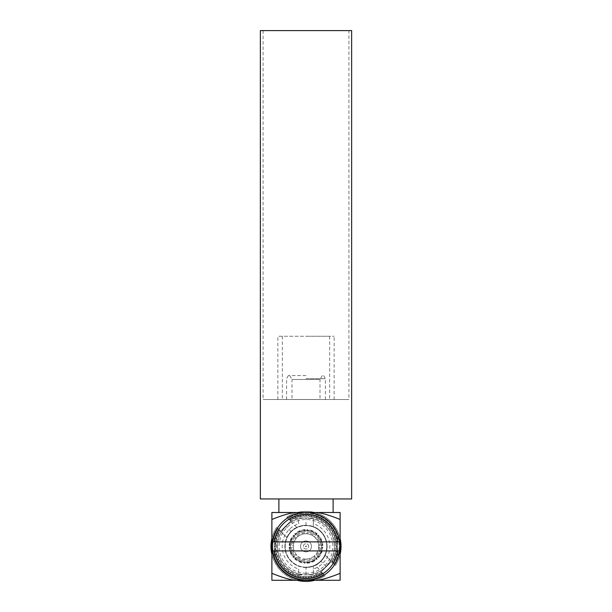 <?xml version="1.0" encoding="UTF-8"?>
<svg xmlns="http://www.w3.org/2000/svg" width="612" height="612" viewBox="0 0 612 612"><rect width="100%" height="100%" fill="white"/><g stroke="black" fill="none" stroke-linecap="round" stroke-linejoin="round"><path stroke-width="0.46" stroke-dasharray="3.06 2.29" d="M337.633 558.565A33.889 33.889 0 0 1 274.367 558.565A33.889 33.889 0 0 0 337.633 558.565L337.633 534.23A33.889 33.889 0 0 0 274.367 534.23L274.367 558.565L274.367 534.23A33.889 33.889 0 0 1 337.633 534.23L337.633 558.565M271.881 519.489L271.881 512.504L333.112 512.504L294.043 512.504C287.678 513.705 280.296 516.031 271.881 519.489L271.881 580.291L294.043 580.291C287.678 579.09 280.296 576.764 271.881 573.306M294.043 580.291L340.119 580.291L340.119 573.306C331.704 576.764 324.322 579.09 317.957 580.291M306 567.186A20.785 20.785 0 0 1 285.215 546.401A20.785 20.785 0 0 1 306 525.609A20.785 20.785 0 0 0 285.215 546.401A20.785 20.785 0 0 0 306 567.186A20.785 20.785 0 0 0 326.785 546.401A20.785 20.785 0 0 0 306 525.609A20.785 20.785 0 0 1 326.785 546.401A20.785 20.785 0 0 1 306 567.186M340.119 519.489C331.704 516.031 324.322 513.705 317.957 512.504L340.119 512.504L340.119 573.306M306 580.291A33.889 33.889 0 0 0 339.889 546.401A33.889 33.889 0 0 0 306 512.504A33.889 33.889 0 0 0 272.111 546.401A33.889 33.889 0 0 0 306 580.291M306 498.948L333.112 498.948L306 498.948M260.36 498.948L351.64 498.948M260.36 30.6L351.64 30.6M348.932 30.6L263.068 30.6L348.932 30.6L348.932 399.529L263.068 399.529L348.932 399.529M263.068 30.6L263.068 399.529M277.879 399.529L334.121 399.529L277.879 399.529L277.879 336.263L334.121 336.263L277.879 336.263M334.121 399.529L334.121 336.263M306 336.263L329.646 336.263L306 336.263M306 399.529L329.646 399.529L306 399.529M306 378.713L325.431 378.713L306 378.713M306 375.577L288.374 375.577L306 375.577M322.272 375.577L320.007 379.494L306 379.494L320.007 379.494L320.007 399.498L291.993 399.498L320.007 399.498M289.728 375.577L291.993 379.494L306 379.494L291.993 379.494L291.993 399.498M339.591 541.88L272.409 541.88M272.409 550.915L339.591 550.915M321.851 571.126L321.239 571.738L323.886 574.385A33.216 33.216 0 0 1 278.016 528.508L280.663 531.155L290.761 521.057L280.663 531.155L290.761 521.057L290.08 520.376A30.501 30.501 0 0 1 332.018 562.321L333.984 564.287A33.216 33.216 0 0 0 288.114 518.41L290.761 521.057L280.663 531.155L279.982 530.474A30.501 30.501 0 0 0 321.92 572.419A30.501 30.501 0 0 1 279.982 530.474L278.016 528.508A33.216 33.216 0 0 0 323.886 574.385L322.738 573.237A31.633 31.633 0 0 1 322.402 573.444L321.476 573.199L322.402 573.444L321.476 573.199L321.224 574.125A31.633 31.633 0 0 1 319.977 574.775L319.082 574.446L319.977 574.775L319.082 574.446L318.753 575.349A31.633 31.633 0 0 1 317.452 575.884L316.588 575.479L317.452 575.884L316.588 575.479L316.182 576.351A31.633 31.633 0 0 1 314.843 576.772L314.01 576.29L314.843 576.772L314.01 576.29L313.528 577.124A31.633 31.633 0 0 1 312.158 577.422L311.37 576.879L312.158 577.422L311.37 576.879L310.827 577.659A31.633 31.633 0 0 1 309.435 577.843L308.7 577.231L309.435 577.843L308.7 577.231L308.081 577.965A31.633 31.633 0 0 1 306.681 578.026L306 577.346L306.681 578.026L306 577.346L305.319 578.026A31.633 31.633 0 0 1 303.919 577.965L303.3 577.231L303.919 577.965L303.3 577.231L302.565 577.843A31.633 31.633 0 0 1 301.173 577.659L300.63 576.879L301.173 577.659L300.63 576.879L299.842 577.422A31.633 31.633 0 0 1 298.472 577.124L297.99 576.29L298.472 577.124L297.99 576.29L297.157 576.772A31.633 31.633 0 0 1 295.818 576.351L295.412 575.479L295.818 576.351L295.412 575.479L294.548 575.884A31.633 31.633 0 0 1 293.247 575.349L292.918 574.446L293.247 575.349L292.918 574.446L292.023 574.775A31.633 31.633 0 0 1 290.776 574.125L290.524 573.199L290.776 574.125L290.524 573.199L289.598 573.444A31.633 31.633 0 0 1 288.413 572.694L288.252 571.746L288.413 572.694L288.252 571.746L287.303 571.914A31.633 31.633 0 0 1 286.194 571.057L286.11 570.109L286.194 571.057L286.11 570.109L285.154 570.185A31.633 31.633 0 0 1 284.113 569.236L284.113 568.28L284.113 569.236L284.113 568.28L283.157 568.28A31.633 31.633 0 0 1 282.209 567.248L282.293 566.291L282.209 567.248L282.293 566.291L281.336 566.207A31.633 31.633 0 0 1 280.48 565.09L280.648 564.149L280.48 565.09L280.648 564.149L279.707 563.981A31.633 31.633 0 0 1 278.95 562.795L279.202 561.87L278.95 562.795L279.202 561.87L278.269 561.625A31.633 31.633 0 0 1 277.626 560.378L277.955 559.475L277.626 560.378L277.955 559.475L277.052 559.146A31.633 31.633 0 0 1 276.517 557.853L276.922 556.981L276.517 557.853L276.922 556.981L276.05 556.576A31.633 31.633 0 0 1 275.63 555.237L276.104 554.411L275.63 555.237L276.104 554.411L275.278 553.929A31.633 31.633 0 0 1 274.972 552.559L275.522 551.772L274.972 552.559L275.522 551.772L274.734 551.221A31.633 31.633 0 0 1 274.551 549.828L275.171 549.094L274.551 549.828L275.171 549.094L274.436 548.482A31.633 31.633 0 0 1 274.375 547.074L275.056 546.401L274.375 547.074L275.056 546.401L274.375 545.72A31.633 31.633 0 0 1 274.436 544.32L275.171 543.701L274.436 544.32L275.171 543.701L274.551 542.966A31.633 31.633 0 0 1 274.734 541.574L275.522 541.023L274.734 541.574L275.522 541.023L274.972 540.235A31.633 31.633 0 0 1 275.278 538.866L276.104 538.392L275.278 538.866L276.104 538.392L275.63 537.558A31.633 31.633 0 0 1 276.05 536.219L276.922 535.814L276.05 536.219L276.922 535.814L276.517 534.942A31.633 31.633 0 0 1 277.052 533.649L277.955 533.32L277.052 533.649L277.955 533.32L277.626 532.417A31.633 31.633 0 0 1 278.269 531.17L279.202 530.925L278.269 531.17L279.202 530.925L278.95 530A31.633 31.633 0 0 1 279.164 529.655A31.633 31.633 0 0 0 278.95 530L279.202 530.925L278.95 530A31.633 31.633 0 0 1 279.164 529.655L280.151 530.65A30.271 30.271 0 0 0 321.751 572.251L322.738 573.237A31.633 31.633 0 0 1 322.402 573.444L321.476 573.199L321.224 574.125A31.633 31.633 0 0 1 319.977 574.775L319.082 574.446L318.753 575.349A31.633 31.633 0 0 1 317.452 575.884L316.588 575.479L316.182 576.351A31.633 31.633 0 0 1 314.843 576.772L314.01 576.29L313.528 577.124A31.633 31.633 0 0 1 312.158 577.422L311.37 576.879L310.827 577.659A31.633 31.633 0 0 1 309.435 577.843L308.7 577.231L308.081 577.965A31.633 31.633 0 0 1 306.681 578.026L306 577.346L305.319 578.026A31.633 31.633 0 0 1 303.919 577.965L303.3 577.231L302.565 577.843A31.633 31.633 0 0 1 301.173 577.659L300.63 576.879L299.842 577.422A31.633 31.633 0 0 1 298.472 577.124L297.99 576.29L297.157 576.772A31.633 31.633 0 0 1 295.818 576.351L295.412 575.479L294.548 575.884A31.633 31.633 0 0 1 293.247 575.349L292.918 574.446L292.023 574.775A31.633 31.633 0 0 1 290.776 574.125L290.524 573.199L289.598 573.444A31.633 31.633 0 0 1 288.413 572.694L288.252 571.746L287.303 571.914A31.633 31.633 0 0 1 286.194 571.057L286.11 570.109L285.154 570.185A31.633 31.633 0 0 1 284.113 569.236L284.113 568.28L283.157 568.28A31.633 31.633 0 0 1 282.209 567.248L282.293 566.291L281.336 566.207A31.633 31.633 0 0 1 280.48 565.09L280.648 564.149L279.707 563.981A31.633 31.633 0 0 1 278.95 562.795L279.202 561.87L278.269 561.625A31.633 31.633 0 0 1 277.626 560.378L277.955 559.475L277.052 559.146A31.633 31.633 0 0 1 276.517 557.853L276.922 556.981L276.05 556.576A31.633 31.633 0 0 1 275.63 555.237L276.104 554.411L275.278 553.929A31.633 31.633 0 0 1 274.972 552.559L275.522 551.772L274.734 551.221A31.633 31.633 0 0 1 274.551 549.828L275.171 549.094L274.436 548.482A31.633 31.633 0 0 1 274.375 547.074L275.056 546.401L274.375 545.72A31.633 31.633 0 0 1 274.436 544.32L275.171 543.701L274.551 542.966A31.633 31.633 0 0 1 274.734 541.574L275.522 541.023L274.972 540.235A31.633 31.633 0 0 1 275.278 538.866L276.104 538.392L275.63 537.558A31.633 31.633 0 0 1 276.05 536.219L276.922 535.814L276.517 534.942A31.633 31.633 0 0 1 277.052 533.649L277.955 533.32L277.626 532.417A31.633 31.633 0 0 1 278.269 531.17L279.202 530.925L278.95 530A31.633 31.633 0 0 1 279.164 529.655L280.151 530.65A30.271 30.271 0 0 0 321.751 572.251L322.738 573.237A31.633 31.633 0 0 1 322.402 573.444L321.476 573.199L321.224 574.125A31.633 31.633 0 0 1 319.977 574.775L319.082 574.446L318.753 575.349A31.633 31.633 0 0 1 317.452 575.884L316.588 575.479L316.182 576.351A31.633 31.633 0 0 1 314.843 576.772L314.01 576.29L313.528 577.124A31.633 31.633 0 0 1 312.158 577.422L311.37 576.879L310.827 577.659A31.633 31.633 0 0 1 309.435 577.843L308.7 577.231L308.081 577.965A31.633 31.633 0 0 1 306.681 578.026L306 577.346L305.319 578.026A31.633 31.633 0 0 1 303.919 577.965L303.3 577.231L302.565 577.843A31.633 31.633 0 0 1 301.173 577.659L300.63 576.879L299.842 577.422A31.633 31.633 0 0 1 298.472 577.124L297.99 576.29L297.157 576.772A31.633 31.633 0 0 1 295.818 576.351L295.412 575.479L294.548 575.884A31.633 31.633 0 0 1 293.247 575.349L292.918 574.446L292.023 574.775A31.633 31.633 0 0 1 290.776 574.125L290.524 573.199L289.598 573.444A31.633 31.633 0 0 1 288.413 572.694L288.252 571.746L287.303 571.914A31.633 31.633 0 0 1 286.194 571.057L286.11 570.109L285.154 570.185A31.633 31.633 0 0 1 284.113 569.236L284.113 568.28L283.157 568.28A31.633 31.633 0 0 1 282.209 567.248L282.293 566.291L281.336 566.207A31.633 31.633 0 0 1 280.48 565.09L280.648 564.149L279.707 563.981A31.633 31.633 0 0 1 278.95 562.795L279.202 561.87L278.269 561.625A31.633 31.633 0 0 1 277.626 560.378L277.955 559.475L277.052 559.146A31.633 31.633 0 0 1 276.517 557.853L276.922 556.981L276.05 556.576A31.633 31.633 0 0 1 275.63 555.237L276.104 554.411L275.278 553.929A31.633 31.633 0 0 1 274.972 552.559L275.522 551.772L274.734 551.221A31.633 31.633 0 0 1 274.551 549.828L275.171 549.094L274.436 548.482A31.633 31.633 0 0 1 274.375 547.074L275.056 546.401L274.375 545.72A31.633 31.633 0 0 1 274.436 544.32L275.171 543.701L274.551 542.966A31.633 31.633 0 0 1 274.734 541.574L275.522 541.023L274.972 540.235A31.633 31.633 0 0 1 275.278 538.866L276.104 538.392L275.63 537.558A31.633 31.633 0 0 1 276.05 536.219L276.922 535.814L276.517 534.942A31.633 31.633 0 0 1 277.052 533.649L277.955 533.32L277.626 532.417A31.633 31.633 0 0 1 278.269 531.17L279.202 530.925L278.95 530A31.633 31.633 0 0 1 279.164 529.655A31.633 31.633 0 0 0 278.95 530L279.202 530.925L278.269 531.17A31.633 31.633 0 0 0 277.626 532.417A31.633 31.633 0 0 1 278.269 531.17A31.633 31.633 0 0 0 277.626 532.417L277.955 533.32L277.052 533.649A31.633 31.633 0 0 0 276.517 534.942A31.633 31.633 0 0 1 277.052 533.649A31.633 31.633 0 0 0 276.517 534.942L276.922 535.814L276.05 536.219A31.633 31.633 0 0 0 275.63 537.558A31.633 31.633 0 0 1 276.05 536.219A31.633 31.633 0 0 0 275.63 537.558L276.104 538.392L275.278 538.866A31.633 31.633 0 0 0 274.972 540.235A31.633 31.633 0 0 1 275.278 538.866A31.633 31.633 0 0 0 274.972 540.235L275.522 541.023L274.734 541.574A31.633 31.633 0 0 0 274.551 542.966A31.633 31.633 0 0 1 274.734 541.574A31.633 31.633 0 0 0 274.551 542.966L275.171 543.701L274.436 544.32A31.633 31.633 0 0 0 274.375 545.72A31.633 31.633 0 0 1 274.436 544.32A31.633 31.633 0 0 0 274.375 545.72L275.056 546.401L274.375 547.074A31.633 31.633 0 0 0 274.436 548.482A31.633 31.633 0 0 1 274.375 547.074A31.633 31.633 0 0 0 274.436 548.482L275.171 549.094L274.551 549.828A31.633 31.633 0 0 0 274.734 551.221A31.633 31.633 0 0 1 274.551 549.828A31.633 31.633 0 0 0 274.734 551.221L275.522 551.772L274.972 552.559A31.633 31.633 0 0 0 275.278 553.929A31.633 31.633 0 0 1 274.972 552.559A31.633 31.633 0 0 0 275.278 553.929L276.104 554.411L275.63 555.237A31.633 31.633 0 0 0 276.05 556.576A31.633 31.633 0 0 1 275.63 555.237A31.633 31.633 0 0 0 276.05 556.576L276.922 556.981L276.517 557.853A31.633 31.633 0 0 0 277.052 559.146A31.633 31.633 0 0 1 276.517 557.853A31.633 31.633 0 0 0 277.052 559.146L277.955 559.475L277.626 560.378A31.633 31.633 0 0 0 278.269 561.625A31.633 31.633 0 0 1 277.626 560.378A31.633 31.633 0 0 0 278.269 561.625L279.202 561.87L278.95 562.795A31.633 31.633 0 0 0 279.707 563.981A31.633 31.633 0 0 1 278.95 562.795A31.633 31.633 0 0 0 279.707 563.981L280.648 564.149L280.48 565.09A31.633 31.633 0 0 0 281.336 566.207A31.633 31.633 0 0 1 280.48 565.09A31.633 31.633 0 0 0 281.336 566.207L282.293 566.291L282.209 567.248A31.633 31.633 0 0 0 283.157 568.28A31.633 31.633 0 0 1 282.209 567.248A31.633 31.633 0 0 0 283.157 568.28L284.113 568.28L284.113 569.236A31.633 31.633 0 0 0 285.154 570.185A31.633 31.633 0 0 1 284.113 569.236A31.633 31.633 0 0 0 285.154 570.185L286.11 570.109L286.194 571.057A31.633 31.633 0 0 0 287.303 571.914A31.633 31.633 0 0 1 286.194 571.057A31.633 31.633 0 0 0 287.303 571.914L288.252 571.746L288.413 572.694A31.633 31.633 0 0 0 289.598 573.444A31.633 31.633 0 0 1 288.413 572.694A31.633 31.633 0 0 0 289.598 573.444L290.524 573.199L290.776 574.125A31.633 31.633 0 0 0 292.023 574.775A31.633 31.633 0 0 1 290.776 574.125A31.633 31.633 0 0 0 292.023 574.775L292.918 574.446L293.247 575.349A31.633 31.633 0 0 0 294.548 575.884A31.633 31.633 0 0 1 293.247 575.349A31.633 31.633 0 0 0 294.548 575.884L295.412 575.479L295.818 576.351A31.633 31.633 0 0 0 297.157 576.772A31.633 31.633 0 0 1 295.818 576.351A31.633 31.633 0 0 0 297.157 576.772L297.99 576.29L298.472 577.124A31.633 31.633 0 0 0 299.842 577.422A31.633 31.633 0 0 1 298.472 577.124A31.633 31.633 0 0 0 299.842 577.422L300.63 576.879L301.173 577.659A31.633 31.633 0 0 0 302.565 577.843A31.633 31.633 0 0 1 301.173 577.659A31.633 31.633 0 0 0 302.565 577.843L303.3 577.231L303.919 577.965A31.633 31.633 0 0 0 305.319 578.026A31.633 31.633 0 0 1 303.919 577.965A31.633 31.633 0 0 0 305.319 578.026L306 577.346L306.681 578.026A31.633 31.633 0 0 0 308.081 577.965A31.633 31.633 0 0 1 306.681 578.026A31.633 31.633 0 0 0 308.081 577.965L308.7 577.231L309.435 577.843A31.633 31.633 0 0 0 310.827 577.659A31.633 31.633 0 0 1 309.435 577.843A31.633 31.633 0 0 0 310.827 577.659L311.37 576.879L312.158 577.422A31.633 31.633 0 0 0 313.528 577.124A31.633 31.633 0 0 1 312.158 577.422A31.633 31.633 0 0 0 313.528 577.124L314.01 576.29L314.843 576.772A31.633 31.633 0 0 0 316.182 576.351A31.633 31.633 0 0 1 314.843 576.772A31.633 31.633 0 0 0 316.182 576.351L316.588 575.479L317.452 575.884A31.633 31.633 0 0 0 318.753 575.349A31.633 31.633 0 0 1 317.452 575.884A31.633 31.633 0 0 0 318.753 575.349L319.082 574.446L319.977 574.775A31.633 31.633 0 0 0 321.224 574.125A31.633 31.633 0 0 1 319.977 574.775A31.633 31.633 0 0 0 321.224 574.125L321.476 573.199L322.402 573.444A31.633 31.633 0 0 0 322.738 573.237L321.751 572.251L322.738 573.237A31.633 31.633 0 0 1 322.402 573.444A31.633 31.633 0 0 0 322.738 573.237L321.239 571.738L331.337 561.64L333.984 564.287A33.216 33.216 0 0 0 288.114 518.41L289.262 519.557A31.633 31.633 0 0 1 289.598 519.351L290.524 519.596L290.776 518.67A31.633 31.633 0 0 1 292.023 518.02L292.918 518.349L293.247 517.446A31.633 31.633 0 0 1 294.548 516.911L295.412 517.316L295.818 516.444A31.633 31.633 0 0 1 297.157 516.023L297.99 516.505L298.472 515.671A31.633 31.633 0 0 1 299.842 515.373L300.63 515.924L301.173 515.136A31.633 31.633 0 0 1 302.565 514.952L303.3 515.564L303.919 514.83A31.633 31.633 0 0 1 305.319 514.769L306 515.449L306.681 514.769A31.633 31.633 0 0 1 308.081 514.83L308.7 515.564L309.435 514.952A31.633 31.633 0 0 1 310.827 515.136L311.37 515.924L312.158 515.373A31.633 31.633 0 0 1 313.528 515.671L314.01 516.505L314.843 516.023A31.633 31.633 0 0 1 316.182 516.444L316.588 517.316L317.452 516.911A31.633 31.633 0 0 1 318.753 517.446L319.082 518.349L319.977 518.02A31.633 31.633 0 0 1 321.224 518.67L321.476 519.596L322.402 519.351A31.633 31.633 0 0 1 323.587 520.101L323.748 521.049L324.697 520.881A31.633 31.633 0 0 1 325.806 521.738L325.89 522.694L326.846 522.61A31.633 31.633 0 0 1 327.887 523.558L327.887 524.515L328.843 524.515A31.633 31.633 0 0 1 329.792 525.547L329.707 526.504L330.664 526.588A31.633 31.633 0 0 1 331.52 527.705L331.352 528.646L332.293 528.814A31.633 31.633 0 0 1 333.05 530L332.798 530.925L333.731 531.17A31.633 31.633 0 0 1 334.374 532.417L334.045 533.32L334.948 533.649A31.633 31.633 0 0 1 335.483 534.942L335.078 535.814L335.95 536.219A31.633 31.633 0 0 1 336.37 537.558L335.896 538.392L336.722 538.866A31.633 31.633 0 0 1 337.028 540.235L336.478 541.023L337.266 541.574A31.633 31.633 0 0 1 337.449 542.966L336.829 543.701L337.564 544.32A31.633 31.633 0 0 1 337.625 545.72L336.944 546.401L337.625 547.074A31.633 31.633 0 0 1 337.564 548.482L336.829 549.094L337.449 549.828A31.633 31.633 0 0 1 337.266 551.221L336.478 551.772L337.028 552.559A31.633 31.633 0 0 1 336.722 553.929L335.896 554.411L336.37 555.237A31.633 31.633 0 0 1 335.95 556.576L335.078 556.981L335.483 557.853A31.633 31.633 0 0 1 334.948 559.146L334.045 559.475L334.374 560.378A31.633 31.633 0 0 1 333.731 561.625L332.798 561.87L333.05 562.795A31.633 31.633 0 0 1 332.836 563.139L331.337 561.64L321.851 571.126A29.376 29.376 0 0 1 313.321 574.844L313.321 573.911A28.473 28.473 0 0 0 320.65 570.812L315.218 565.381C318.263 565.136 326.051 555.497 325.171 555.214L320.925 561.319A21.106 21.106 0 0 1 306 567.5L298.679 566.192A21.106 21.106 0 0 1 298.679 526.603A21.106 21.106 0 0 0 296.782 527.414C293.737 527.659 285.949 537.298 286.829 537.581L291.075 531.476A21.106 21.106 0 0 1 306 525.295L313.321 526.603L313.321 518.884L306 517.928A28.473 28.473 0 0 0 285.865 526.266L281.367 532.119C280.64 532.004 288.726 522.579 291.35 521.99A28.473 28.473 0 0 1 298.679 518.884L298.679 523.734A23.814 23.814 0 0 0 298.679 569.061L298.679 574.867L313.321 574.867L313.321 569.061A23.814 23.814 0 0 0 313.321 523.734L313.321 526.603A21.106 21.106 0 0 1 313.321 566.192L313.321 569.061M290.08 520.376A30.501 30.501 0 0 1 332.018 562.321L331.849 562.153A30.271 30.271 0 0 0 290.249 520.552A30.271 30.271 0 0 1 331.849 562.153L332.836 563.139A31.633 31.633 0 0 0 333.05 562.795A31.633 31.633 0 0 1 332.836 563.139L331.849 562.153L332.836 563.139A31.633 31.633 0 0 0 333.05 562.795L332.798 561.87L333.05 562.795A31.633 31.633 0 0 1 332.836 563.139A31.633 31.633 0 0 0 333.05 562.795L332.798 561.87L333.05 562.795L332.798 561.87L333.731 561.625A31.633 31.633 0 0 0 334.374 560.378A31.633 31.633 0 0 1 333.731 561.625A31.633 31.633 0 0 0 334.374 560.378L334.045 559.475L334.374 560.378A31.633 31.633 0 0 1 333.731 561.625A31.633 31.633 0 0 0 334.374 560.378L334.045 559.475L334.374 560.378L334.045 559.475L334.948 559.146A31.633 31.633 0 0 0 335.483 557.853A31.633 31.633 0 0 1 334.948 559.146A31.633 31.633 0 0 0 335.483 557.853L335.078 556.981L335.483 557.853A31.633 31.633 0 0 1 334.948 559.146A31.633 31.633 0 0 0 335.483 557.853L335.078 556.981L335.483 557.853L335.078 556.981L335.95 556.576A31.633 31.633 0 0 0 336.37 555.237A31.633 31.633 0 0 1 335.95 556.576A31.633 31.633 0 0 0 336.37 555.237L335.896 554.411L336.37 555.237A31.633 31.633 0 0 1 335.95 556.576A31.633 31.633 0 0 0 336.37 555.237L335.896 554.411L336.37 555.237L335.896 554.411L336.722 553.929A31.633 31.633 0 0 0 337.028 552.559A31.633 31.633 0 0 1 336.722 553.929A31.633 31.633 0 0 0 337.028 552.559L336.478 551.772L337.028 552.559A31.633 31.633 0 0 1 336.722 553.929A31.633 31.633 0 0 0 337.028 552.559L336.478 551.772L337.028 552.559L336.478 551.772L337.266 551.221A31.633 31.633 0 0 0 337.449 549.828A31.633 31.633 0 0 1 337.266 551.221A31.633 31.633 0 0 0 337.449 549.828L336.829 549.094L337.449 549.828A31.633 31.633 0 0 1 337.266 551.221A31.633 31.633 0 0 0 337.449 549.828L336.829 549.094L337.449 549.828L336.829 549.094L337.564 548.482A31.633 31.633 0 0 0 337.625 547.074A31.633 31.633 0 0 1 337.564 548.482A31.633 31.633 0 0 0 337.625 547.074L336.944 546.401L337.625 547.074A31.633 31.633 0 0 1 337.564 548.482A31.633 31.633 0 0 0 337.625 547.074L336.944 546.401L337.625 547.074L336.944 546.401L337.625 545.72A31.633 31.633 0 0 0 337.564 544.32A31.633 31.633 0 0 1 337.625 545.72A31.633 31.633 0 0 0 337.564 544.32L336.829 543.701L337.564 544.32A31.633 31.633 0 0 1 337.625 545.72A31.633 31.633 0 0 0 337.564 544.32L336.829 543.701L337.564 544.32L336.829 543.701L337.449 542.966A31.633 31.633 0 0 0 337.266 541.574A31.633 31.633 0 0 1 337.449 542.966A31.633 31.633 0 0 0 337.266 541.574L336.478 541.023L337.266 541.574A31.633 31.633 0 0 1 337.449 542.966A31.633 31.633 0 0 0 337.266 541.574L336.478 541.023L337.266 541.574L336.478 541.023L337.028 540.235A31.633 31.633 0 0 0 336.722 538.866A31.633 31.633 0 0 1 337.028 540.235A31.633 31.633 0 0 0 336.722 538.866L335.896 538.392L336.722 538.866A31.633 31.633 0 0 1 337.028 540.235A31.633 31.633 0 0 0 336.722 538.866L335.896 538.392L336.722 538.866L335.896 538.392L336.37 537.558A31.633 31.633 0 0 0 335.95 536.219A31.633 31.633 0 0 1 336.37 537.558A31.633 31.633 0 0 0 335.95 536.219L335.078 535.814L335.95 536.219A31.633 31.633 0 0 1 336.37 537.558A31.633 31.633 0 0 0 335.95 536.219L335.078 535.814L335.95 536.219L335.078 535.814L335.483 534.942A31.633 31.633 0 0 0 334.948 533.649A31.633 31.633 0 0 1 335.483 534.942A31.633 31.633 0 0 0 334.948 533.649L334.045 533.32L334.948 533.649A31.633 31.633 0 0 1 335.483 534.942A31.633 31.633 0 0 0 334.948 533.649L334.045 533.32L334.948 533.649L334.045 533.32L334.374 532.417A31.633 31.633 0 0 0 333.731 531.17A31.633 31.633 0 0 1 334.374 532.417A31.633 31.633 0 0 0 333.731 531.17L332.798 530.925L333.731 531.17A31.633 31.633 0 0 1 334.374 532.417A31.633 31.633 0 0 0 333.731 531.17L332.798 530.925L333.731 531.17L332.798 530.925L333.05 530A31.633 31.633 0 0 0 332.293 528.814A31.633 31.633 0 0 1 333.05 530A31.633 31.633 0 0 0 332.293 528.814L331.352 528.646L332.293 528.814A31.633 31.633 0 0 1 333.05 530A31.633 31.633 0 0 0 332.293 528.814L331.352 528.646L332.293 528.814L331.352 528.646L331.52 527.705A31.633 31.633 0 0 0 330.664 526.588A31.633 31.633 0 0 1 331.52 527.705A31.633 31.633 0 0 0 330.664 526.588L329.707 526.504L330.664 526.588A31.633 31.633 0 0 1 331.52 527.705A31.633 31.633 0 0 0 330.664 526.588L329.707 526.504L330.664 526.588L329.707 526.504L329.792 525.547A31.633 31.633 0 0 0 328.843 524.515A31.633 31.633 0 0 1 329.792 525.547A31.633 31.633 0 0 0 328.843 524.515L327.887 524.515L328.843 524.515A31.633 31.633 0 0 1 329.792 525.547A31.633 31.633 0 0 0 328.843 524.515L327.887 524.515L328.843 524.515L327.887 524.515L327.887 523.558A31.633 31.633 0 0 0 326.846 522.61A31.633 31.633 0 0 1 327.887 523.558A31.633 31.633 0 0 0 326.846 522.61L325.89 522.694L326.846 522.61A31.633 31.633 0 0 1 327.887 523.558A31.633 31.633 0 0 0 326.846 522.61L325.89 522.694L326.846 522.61L325.89 522.694L325.806 521.738A31.633 31.633 0 0 0 324.697 520.881A31.633 31.633 0 0 1 325.806 521.738A31.633 31.633 0 0 0 324.697 520.881L323.748 521.049L324.697 520.881A31.633 31.633 0 0 1 325.806 521.738A31.633 31.633 0 0 0 324.697 520.881L323.748 521.049L324.697 520.881L323.748 521.049L323.587 520.101A31.633 31.633 0 0 0 322.402 519.351A31.633 31.633 0 0 1 323.587 520.101A31.633 31.633 0 0 0 322.402 519.351L321.476 519.596L322.402 519.351A31.633 31.633 0 0 1 323.587 520.101A31.633 31.633 0 0 0 322.402 519.351L321.476 519.596L322.402 519.351L321.476 519.596L321.224 518.67A31.633 31.633 0 0 0 319.977 518.02A31.633 31.633 0 0 1 321.224 518.67A31.633 31.633 0 0 0 319.977 518.02L319.082 518.349L319.977 518.02A31.633 31.633 0 0 1 321.224 518.67A31.633 31.633 0 0 0 319.977 518.02L319.082 518.349L319.977 518.02L319.082 518.349L318.753 517.446A31.633 31.633 0 0 0 317.452 516.911A31.633 31.633 0 0 1 318.753 517.446A31.633 31.633 0 0 0 317.452 516.911L316.588 517.316L317.452 516.911A31.633 31.633 0 0 1 318.753 517.446A31.633 31.633 0 0 0 317.452 516.911L316.588 517.316L317.452 516.911L316.588 517.316L316.182 516.444A31.633 31.633 0 0 0 314.843 516.023A31.633 31.633 0 0 1 316.182 516.444A31.633 31.633 0 0 0 314.843 516.023L314.01 516.505L314.843 516.023A31.633 31.633 0 0 1 316.182 516.444A31.633 31.633 0 0 0 314.843 516.023L314.01 516.505L314.843 516.023L314.01 516.505L313.528 515.671A31.633 31.633 0 0 0 312.158 515.373A31.633 31.633 0 0 1 313.528 515.671A31.633 31.633 0 0 0 312.158 515.373L311.37 515.924L312.158 515.373A31.633 31.633 0 0 1 313.528 515.671A31.633 31.633 0 0 0 312.158 515.373L311.37 515.924L312.158 515.373L311.37 515.924L310.827 515.136A31.633 31.633 0 0 0 309.435 514.952A31.633 31.633 0 0 1 310.827 515.136A31.633 31.633 0 0 0 309.435 514.952L308.7 515.564L309.435 514.952A31.633 31.633 0 0 1 310.827 515.136A31.633 31.633 0 0 0 309.435 514.952L308.7 515.564L309.435 514.952L308.7 515.564L308.081 514.83A31.633 31.633 0 0 0 306.681 514.769A31.633 31.633 0 0 1 308.081 514.83A31.633 31.633 0 0 0 306.681 514.769L306 515.449L306.681 514.769A31.633 31.633 0 0 1 308.081 514.83A31.633 31.633 0 0 0 306.681 514.769L306 515.449L306.681 514.769L306 515.449L305.319 514.769A31.633 31.633 0 0 0 303.919 514.83L303.3 515.564L303.919 514.83A31.633 31.633 0 0 1 305.319 514.769A31.633 31.633 0 0 0 303.919 514.83L303.3 515.564L302.565 514.952L303.3 515.564L302.565 514.952L303.3 515.564L303.919 514.83A31.633 31.633 0 0 1 305.319 514.769A31.633 31.633 0 0 0 303.919 514.83L303.3 515.564L302.565 514.952A31.633 31.633 0 0 0 301.173 515.136L300.63 515.924L301.173 515.136A31.633 31.633 0 0 1 302.565 514.952A31.633 31.633 0 0 0 301.173 515.136L300.63 515.924L299.842 515.373L300.63 515.924L299.842 515.373L300.63 515.924L301.173 515.136A31.633 31.633 0 0 1 302.565 514.952A31.633 31.633 0 0 0 301.173 515.136L300.63 515.924L299.842 515.373A31.633 31.633 0 0 0 298.472 515.671L297.99 516.505L298.472 515.671A31.633 31.633 0 0 1 299.842 515.373A31.633 31.633 0 0 0 298.472 515.671L297.99 516.505L297.157 516.023L297.99 516.505L297.157 516.023L297.99 516.505L298.472 515.671A31.633 31.633 0 0 1 299.842 515.373A31.633 31.633 0 0 0 298.472 515.671L297.99 516.505L297.157 516.023A31.633 31.633 0 0 0 295.818 516.444L295.412 517.316L295.818 516.444A31.633 31.633 0 0 1 297.157 516.023A31.633 31.633 0 0 0 295.818 516.444L295.412 517.316L294.548 516.911L295.412 517.316L294.548 516.911L295.412 517.316L295.818 516.444A31.633 31.633 0 0 1 297.157 516.023A31.633 31.633 0 0 0 295.818 516.444L295.412 517.316L294.548 516.911A31.633 31.633 0 0 0 293.247 517.446L292.918 518.349L293.247 517.446A31.633 31.633 0 0 1 294.548 516.911A31.633 31.633 0 0 0 293.247 517.446L292.918 518.349L292.023 518.02L292.918 518.349L292.023 518.02L292.918 518.349L293.247 517.446A31.633 31.633 0 0 1 294.548 516.911A31.633 31.633 0 0 0 293.247 517.446L292.918 518.349L292.023 518.02A31.633 31.633 0 0 0 290.776 518.67L290.524 519.596L290.776 518.67A31.633 31.633 0 0 1 292.023 518.02A31.633 31.633 0 0 0 290.776 518.67L290.524 519.596L289.598 519.351L290.524 519.596L289.598 519.351L290.524 519.596L290.776 518.67A31.633 31.633 0 0 1 292.023 518.02A31.633 31.633 0 0 0 290.776 518.67L290.524 519.596L289.598 519.351A31.633 31.633 0 0 0 289.262 519.557A31.633 31.633 0 0 1 289.598 519.351A31.633 31.633 0 0 0 289.262 519.557A31.633 31.633 0 0 1 289.598 519.351A31.633 31.633 0 0 0 289.262 519.557L290.08 520.376M298.679 523.734L298.679 518.884A28.473 28.473 0 0 0 298.679 573.911L306 574.867A28.473 28.473 0 0 1 277.527 546.401A28.473 28.473 0 0 1 306 517.928A28.473 28.473 0 0 1 334.473 546.401A28.473 28.473 0 0 1 306 574.867A28.473 28.473 0 0 0 326.135 566.528L330.633 560.676C331.36 560.791 323.274 570.216 320.65 570.812M313.321 523.734L313.321 518.884A28.473 28.473 0 0 1 313.321 573.911L313.321 566.192A21.106 21.106 0 0 0 315.218 565.381M313.321 517.928L298.679 517.928L313.321 517.928A29.376 29.376 0 0 1 330.725 562.252M327.106 546.401A21.106 21.106 0 0 0 306 525.295A21.106 21.106 0 0 0 284.894 546.401A21.106 21.106 0 0 0 306 567.5A21.106 21.106 0 0 0 327.106 546.401M306 562.214A15.82 15.82 0 0 0 321.82 546.401A15.82 15.82 0 0 0 306 530.581A15.82 15.82 0 0 0 290.18 546.401A15.82 15.82 0 0 0 317.804 556.928A15.82 15.82 0 0 0 305.097 530.604A15.82 15.82 0 0 0 295.474 558.205A15.82 15.82 0 0 0 306 562.214M298.679 569.061L298.679 574.844L313.321 574.867M288.114 518.41L286.806 517.102L288.114 518.41M335.292 565.595A35.022 35.022 0 0 0 340.119 554.304A35.022 35.022 0 0 1 335.292 565.595A35.022 35.022 0 0 0 286.806 517.102A35.022 35.022 0 0 1 340.119 538.491A35.022 35.022 0 0 0 286.806 517.102M271.881 538.491A35.022 35.022 0 0 1 276.708 527.2A35.022 35.022 0 0 0 325.194 575.693A35.022 35.022 0 0 1 314.82 580.291M297.18 580.291A35.022 35.022 0 0 1 271.881 554.304M325.171 555.214L330.633 560.676L325.171 555.214M296.782 527.414L291.35 521.99M281.367 532.119L286.829 537.581L281.367 532.119M314.928 556.599L316.886 558.557A16.317 16.317 0 0 1 306.903 562.696L306.903 561.059L306.903 562.696A16.317 16.317 0 0 0 316.886 558.557L314.285 555.964A12.653 12.653 0 0 1 306.903 559.016L306.903 559.926A13.556 13.556 0 0 0 314.928 556.599L314.285 555.964A12.653 12.653 0 0 0 315.562 554.686L316.205 555.321A13.556 13.556 0 0 0 319.525 547.304L318.623 547.304A12.653 12.653 0 0 0 318.623 545.491L319.525 545.491A13.556 13.556 0 0 0 316.205 537.474L315.562 538.116A12.653 12.653 0 0 0 314.285 536.831L314.928 536.196A13.556 13.556 0 0 0 306.903 532.868L306.903 533.779A12.653 12.653 0 0 0 305.097 533.779L305.097 532.868A13.556 13.556 0 0 0 297.072 536.196L297.715 536.831A12.653 12.653 0 0 0 296.438 538.116L295.795 537.474A13.556 13.556 0 0 0 292.475 545.491L293.377 545.491A12.653 12.653 0 0 0 293.377 547.304L292.475 547.304A13.556 13.556 0 0 0 295.795 555.321L296.438 554.686A12.653 12.653 0 0 0 297.715 555.964L297.072 556.599A13.556 13.556 0 0 0 305.097 559.926L305.097 559.016A12.653 12.653 0 0 0 306.903 559.016L306.903 559.926M305.097 559.926L305.097 559.016A12.653 12.653 0 0 1 297.715 555.964L297.072 556.599M306.903 562.696L306.903 562.191A15.82 15.82 0 0 0 316.526 558.205L316.886 558.557M306.903 561.059A14.688 14.688 0 0 0 315.723 557.402A14.688 14.688 0 0 1 306.903 561.059M317.001 556.124L318.163 557.28A16.317 16.317 0 0 0 322.295 547.304L320.657 547.304A14.688 14.688 0 0 1 317.001 556.124L317.804 556.928A15.82 15.82 0 0 0 321.79 547.304L320.657 547.304A14.688 14.688 0 0 1 317.001 556.124M319.525 547.304L318.623 547.304A12.653 12.653 0 0 1 315.562 554.686L316.205 555.321M322.295 547.304L321.79 547.304L322.295 547.304A16.317 16.317 0 0 1 318.163 557.28M320.657 545.491L322.295 545.491A16.317 16.317 0 0 0 318.163 535.515L317.001 536.67A14.688 14.688 0 0 1 320.657 545.491L321.79 545.491A15.82 15.82 0 0 0 317.804 535.875L317.001 536.67A14.688 14.688 0 0 1 320.657 545.491M316.205 537.474L315.562 538.116A12.653 12.653 0 0 1 318.623 545.491L319.525 545.491M318.163 535.515L317.804 535.875L318.163 535.515A16.317 16.317 0 0 1 322.295 545.491M315.723 535.393L316.886 534.238A16.317 16.317 0 0 0 306.903 530.107L306.903 531.736A14.688 14.688 0 0 1 315.723 535.393L316.526 534.59A15.82 15.82 0 0 0 306.903 530.604L306.903 531.736A14.688 14.688 0 0 1 315.723 535.393M306.903 532.868L306.903 533.779A12.653 12.653 0 0 1 314.285 536.831L314.928 536.196M306.903 530.107L306.903 530.604L306.903 530.107A16.317 16.317 0 0 1 316.886 534.238M305.097 531.736L305.097 530.107A16.317 16.317 0 0 0 295.114 534.238L296.277 535.393A14.688 14.688 0 0 1 305.097 531.736L305.097 530.604A15.82 15.82 0 0 0 295.474 534.59L296.277 535.393A14.688 14.688 0 0 1 305.097 531.736M297.072 536.196L297.715 536.831A12.653 12.653 0 0 1 305.097 533.779L305.097 532.868M295.114 534.238L295.474 534.59L295.114 534.238A16.317 16.317 0 0 1 305.097 530.107M294.999 536.67L293.837 535.515A16.317 16.317 0 0 0 289.705 545.491L291.343 545.491A14.688 14.688 0 0 1 294.999 536.67L294.196 535.875A15.82 15.82 0 0 0 290.21 545.491L291.343 545.491A14.688 14.688 0 0 1 294.999 536.67M292.475 545.491L293.377 545.491A12.653 12.653 0 0 1 296.438 538.116L295.795 537.474M289.705 545.491L290.21 545.491L289.705 545.491A16.317 16.317 0 0 1 293.837 535.515M291.343 547.304L289.705 547.304A16.317 16.317 0 0 0 293.837 557.28L294.999 556.124A14.688 14.688 0 0 1 291.343 547.304L290.21 547.304A15.82 15.82 0 0 0 294.196 556.928L294.999 556.124A14.688 14.688 0 0 1 291.343 547.304M295.795 555.321L296.438 554.686A12.653 12.653 0 0 1 293.377 547.304L292.475 547.304M293.837 557.28L294.196 556.928L293.837 557.28A16.317 16.317 0 0 1 289.705 547.304M305.097 562.696L305.097 562.191A15.82 15.82 0 0 1 295.474 558.205L296.277 557.402A14.688 14.688 0 0 0 305.097 561.059A14.688 14.688 0 0 1 296.277 557.402L295.114 558.557A16.317 16.317 0 0 0 305.097 562.696A16.317 16.317 0 0 1 295.114 558.557M306 559.054A12.653 12.653 0 0 1 293.347 546.401A12.653 12.653 0 0 1 306 533.748A12.653 12.653 0 0 1 318.653 546.401A12.653 12.653 0 0 1 306 559.054M300.53 546.401A5.47 5.47 0 0 0 306 551.863A5.47 5.47 0 0 0 311.47 546.401A5.47 5.47 0 0 0 306 540.932A5.47 5.47 0 0 0 300.53 546.401A5.47 5.47 0 0 0 306 551.863A5.47 5.47 0 0 0 311.47 546.401A5.47 5.47 0 0 0 306 540.932A5.47 5.47 0 0 0 300.53 546.401M308.67 546.401A2.67 2.67 0 0 0 306 543.731A2.67 2.67 0 0 0 303.33 546.401A2.67 2.67 0 0 0 306 549.063A2.67 2.67 0 0 0 308.67 546.401A2.67 2.67 0 0 0 306 543.731A2.67 2.67 0 0 0 303.33 546.401A2.67 2.67 0 0 0 306 549.063A2.67 2.67 0 0 0 308.67 546.401M306.451 546.401A0.451 0.451 0 0 0 306 545.942A0.451 0.451 0 0 0 305.549 546.401A0.451 0.451 0 0 0 306 546.853A0.451 0.451 0 0 0 306.451 546.401M306 573.283A26.89 26.89 0 0 1 279.11 546.401A26.89 26.89 0 0 1 306 519.512A26.89 26.89 0 0 1 332.89 546.401A26.89 26.89 0 0 1 306 573.283M321.92 572.419A30.501 30.501 0 0 1 306 576.902M313.321 518.884A28.473 28.473 0 0 1 313.321 573.911M290.149 521.669A29.376 29.376 0 0 1 298.679 517.951M306 525.295L306 517.928M291.075 531.476L285.865 526.266M298.679 573.911A28.473 28.473 0 0 1 298.679 518.884M298.679 574.844A29.376 29.376 0 0 1 281.275 530.543M276.708 527.2A35.022 35.022 0 0 0 325.194 575.693M326.135 566.528L320.925 561.319M306 574.867L306 567.5M329.646 336.263L329.646 399.529M282.354 336.263L282.354 399.529M325.431 399.529L325.431 378.713L323.626 375.577M286.569 399.529L286.569 378.713L288.374 375.577M306.903 563.231C310.842 562.979 314.3 561.548 317.261 558.94M318.538 557.662C321.155 554.694 322.585 551.244 322.83 547.304M322.83 545.491C322.585 541.551 321.155 538.101 318.538 535.133M317.261 533.855C314.3 531.247 310.842 529.816 306.903 529.564M305.097 529.564C301.158 529.816 297.7 531.247 294.739 533.855M289.17 545.491C289.415 541.551 290.845 538.101 293.462 535.133M289.17 547.304C289.415 551.244 290.845 554.694 293.462 557.662M294.739 558.94C297.7 561.548 301.158 562.979 305.097 563.231"/><path stroke-width="0.92" d="M340.119 519.489L340.119 512.504L271.881 512.504L271.881 519.489C280.296 516.031 287.678 513.705 294.043 512.504L317.957 512.504C324.322 513.705 331.704 516.031 340.119 519.489L340.119 580.291L271.881 580.291L271.881 573.306C280.296 576.764 287.678 579.09 294.043 580.291M317.957 580.291C324.322 579.09 331.704 576.764 340.119 573.306M272.409 541.88A33.889 33.889 0 0 1 339.591 541.88L337.763 541.88A32.084 32.084 0 0 0 274.237 541.88L272.409 541.88A33.889 33.889 0 0 0 272.409 550.915L339.591 550.915A33.889 33.889 0 0 0 339.591 541.88M339.591 550.915A33.889 33.889 0 0 1 272.409 550.915M271.881 519.489L271.881 573.306M260.36 498.948L351.64 498.948L351.64 30.6L260.36 30.6L260.36 498.948M337.763 541.88L274.237 541.88M274.237 550.915A32.084 32.084 0 0 0 337.763 550.915M340.119 538.491A35.022 35.022 0 0 1 340.119 554.304A35.022 35.022 0 0 0 340.119 538.491M314.82 580.291A35.022 35.022 0 0 1 297.18 580.291M271.881 554.304A35.022 35.022 0 0 1 271.881 538.491M333.112 512.504L333.112 498.948M278.888 512.504L278.888 498.948"/></g></svg>
